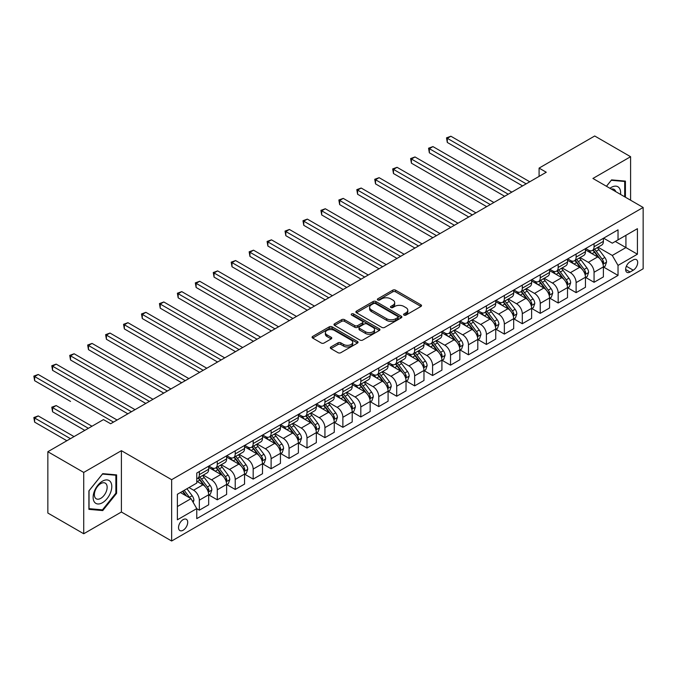 <?xml version="1.0" encoding="UTF-8"?>
<svg xmlns="http://www.w3.org/2000/svg" width="677" height="677" viewBox="0 0 677 677"><rect width="100%" height="100%" fill="white"/><g stroke="black" fill="none" stroke-linecap="round" stroke-linejoin="round"><path stroke-width="1.02" d="M403.991 315.093A1.396 0.804 0 0 0 405.963 315.093L420.933 306.453A1.989 1.151 0 0 0 421.517 305.64A1.989 1.151 0 0 0 420.933 304.819L395.571 290.179A1.989 1.151 0 0 0 392.753 290.179L377.783 298.828A1.396 0.804 0 0 0 377.377 299.395A1.396 0.804 0 0 0 377.783 299.962A1.396 0.804 0 0 0 379.763 299.962L381.693 298.845A6.372 3.681 0 0 1 390.714 298.845L392.829 300.063A6.372 3.681 0 0 1 394.691 302.67A6.372 3.681 0 0 1 392.829 305.268L390.891 306.393A1.396 0.804 0 0 0 390.477 306.96A1.396 0.804 0 0 0 390.891 307.527A1.396 0.804 0 0 0 392.863 307.527L394.801 306.41A6.372 3.681 0 0 1 403.814 306.41L405.929 307.629A6.372 3.681 0 0 1 407.799 310.235A6.372 3.681 0 0 1 405.929 312.833L403.991 313.95A1.396 0.804 0 0 0 403.585 314.526A1.396 0.804 0 0 0 403.991 315.093L403.991 313.95M183.129 530.235A6.499 3.749 120 0 0 187.368 524.514A6.499 3.749 120 0 0 186.37 519.31A6.499 3.749 120 0 0 183.129 519.631A6.499 3.749 120 0 0 178.88 525.352A6.499 3.749 120 0 0 179.879 530.556A6.499 3.749 120 0 0 183.129 530.235M330.909 346.954A1.989 1.151 0 0 0 330.325 347.775A1.989 1.151 0 0 0 330.909 348.587L338.018 352.692A1.989 1.151 0 0 0 340.836 352.692L357.464 343.095A1.989 1.151 0 0 0 358.048 342.283A1.989 1.151 0 0 0 357.464 341.47L332.102 326.83A1.989 1.151 0 0 0 329.284 326.83L312.664 336.427A1.989 1.151 0 0 0 312.08 337.239A1.989 1.151 0 0 0 312.664 338.051L321.253 343.011A1.989 1.151 0 0 0 324.071 343.011L331.188 338.906A1.989 1.151 0 0 0 331.772 338.094A1.989 1.151 0 0 0 331.188 337.281L326.923 334.819A5.331 3.08 0 0 1 325.366 332.644A5.331 3.08 0 0 1 328.658 329.801A5.331 3.08 0 0 1 334.463 330.469L351.16 340.108A5.331 3.08 0 0 1 352.717 342.283A5.331 3.08 0 0 1 349.434 345.126A5.331 3.08 0 0 1 343.62 344.458L340.836 342.85A1.989 1.151 0 0 0 338.018 342.85L330.909 346.954L330.909 348.587M121.403 450.679L83.728 472.436L47.847 451.72L47.847 513.039L83.728 533.755L121.403 512.007L171.645 541.008L171.645 479.688L121.403 450.679L121.403 512.007M630.592 200.214L630.592 156.709L592.917 178.457L643.15 207.467L171.645 479.688M630.592 156.709L594.711 135.992L539.087 168.099L539.087 176.392M47.847 451.72L103.463 419.605L110.639 423.751L546.263 172.246L539.087 168.099M381.836 327.397A1.989 1.151 0 0 0 384.654 327.397L401.283 317.801A1.989 1.151 0 0 0 401.867 316.98A1.989 1.151 0 0 0 401.283 316.167L375.921 301.527A1.989 1.151 0 0 0 373.103 301.527L356.474 311.124A1.989 1.151 0 0 0 355.89 311.945A1.989 1.151 0 0 0 356.474 312.757L381.836 327.397M352.175 315.397A1.396 0.804 0 0 1 353.589 315.592L353.589 313.933L379.374 328.819A1.989 1.151 0 0 1 379.958 329.631A1.989 1.151 0 0 1 379.374 330.444L362.745 340.04A1.989 1.151 0 0 1 359.927 340.04L334.573 325.4L334.573 323.775A1.989 1.151 0 0 0 333.989 324.588A1.989 1.151 0 0 0 334.573 325.4M334.573 323.775L341.682 319.671A1.989 1.151 0 0 1 344.5 319.671L354.79 325.603A1.989 1.151 0 0 0 357.608 325.603L362.322 322.878A1.989 1.151 0 0 0 362.906 322.066A1.989 1.151 0 0 0 362.322 321.253L351.617 315.076A1.396 0.804 0 0 1 351.211 314.5A1.396 0.804 0 0 1 352.065 313.756A1.396 0.804 0 0 1 353.589 313.933M633.249 259.917L630.092 261.745A6.296 3.63 120 0 0 625.98 267.288A6.296 3.63 120 0 0 626.944 272.332A6.296 3.63 120 0 0 630.092 272.019L633.249 270.199A6.296 3.63 120 0 0 637.353 264.648A6.296 3.63 120 0 0 636.388 259.613A6.296 3.63 120 0 0 633.249 259.917M171.645 541.008L643.15 268.786L643.15 207.467M603.605 238.169L612.287 243.178L618.033 239.87L618.033 229.841L196.762 473.054L196.762 483.082L177.382 494.269L177.382 519.792L196.762 508.605L196.762 518.633L618.033 275.421L618.033 265.392L612.287 255.449L598.019 247.207M618.033 239.87L637.412 228.682L637.412 254.205L618.033 265.392M83.728 472.436L83.728 533.755M615.308 241.444L625.929 247.57L625.929 235.308L637.412 228.682M612.287 255.449L625.929 247.57L637.412 254.205M177.382 506.54L191.016 498.661L180.395 492.534M196.762 508.689L199.343 510.179L199.343 500.159A8.116 4.688 -120 0 0 193.605 490.207L189.01 487.558M199.343 510.179L208.677 504.797L208.677 494.769A8.116 4.688 -120 0 0 202.931 484.825L196.762 481.262M208.888 494.98L217.283 499.821L217.283 489.801A8.116 4.688 -120 0 0 211.546 479.849L203.303 475.093M217.283 499.821L226.617 494.438L226.617 484.41A8.116 4.688 -120 0 0 220.871 474.467L208.677 467.426M226.829 484.622L235.224 489.463L235.224 479.434A8.116 4.688 -120 0 0 229.486 469.491L221.244 464.735M235.224 489.463L244.558 484.08L244.558 474.052A8.116 4.688 -120 0 0 238.812 464.109L226.617 457.068M244.769 474.255L253.173 479.104L253.173 469.076A8.116 4.688 -120 0 0 247.427 459.133L239.184 454.377M253.173 479.104L262.498 473.722L262.498 463.694A8.116 4.688 -120 0 0 256.761 453.751L244.558 446.702M262.718 463.897L271.113 468.746L271.113 458.718A8.116 4.688 -120 0 0 265.367 448.775L257.125 444.019M271.113 468.746L280.439 463.364L280.439 453.336A8.116 4.688 -120 0 0 274.701 443.393L262.498 436.343M280.659 453.539L289.054 458.388L289.054 448.36A8.116 4.688 -120 0 0 283.308 438.417L275.065 433.661M289.054 458.388L298.379 453.006L298.379 442.978A8.116 4.688 -120 0 0 292.642 433.035L280.439 425.985M298.599 443.181L306.994 448.03L306.994 438.002A8.116 4.688 -120 0 0 301.257 428.059L293.006 423.303M306.994 448.03L316.328 442.648L316.328 432.62A8.116 4.688 -120 0 0 310.582 422.676L298.379 415.627M316.54 432.823L324.935 437.672L324.935 427.644A8.116 4.688 -120 0 0 319.197 417.701L310.955 412.945M324.935 437.672L334.269 432.29L334.269 422.262A8.116 4.688 -120 0 0 328.523 412.318L316.328 405.269M334.48 422.465L342.875 427.314L342.875 417.286A8.116 4.688 -120 0 0 337.138 407.342L328.895 402.587M342.875 427.314L352.209 421.932L352.209 411.904A8.116 4.688 -120 0 0 346.463 401.96L334.269 394.911M352.421 412.107L360.816 416.956L360.816 406.928A8.116 4.688 -120 0 0 355.078 396.984L346.836 392.228M360.816 416.956L370.15 411.574L370.15 401.546A8.116 4.688 -120 0 0 364.404 391.602L352.209 384.553M370.361 401.749L378.765 406.598L378.765 396.57A8.116 4.688 -120 0 0 373.019 386.626L364.776 381.87M378.765 406.598L388.09 401.207L388.09 391.188A8.116 4.688 -120 0 0 382.353 381.236L370.15 374.195M388.31 391.391L396.705 396.24L396.705 386.212A8.116 4.688 -120 0 0 390.959 376.268L382.717 371.512M396.705 396.24L406.031 390.849L406.031 380.821A8.116 4.688 -120 0 0 400.293 370.878L388.09 363.837M406.251 381.033L414.646 385.882L414.646 375.853A8.116 4.688 -120 0 0 408.9 365.91L400.657 361.146M414.646 385.882L423.971 380.491L423.971 370.463A8.116 4.688 -120 0 0 418.234 360.519L406.031 353.479M424.191 370.674L432.586 375.523L432.586 365.495A8.116 4.688 -120 0 0 426.848 355.552L418.598 350.788M432.586 375.523L441.912 370.133L441.912 360.105A8.116 4.688 -120 0 0 436.174 350.161L423.971 343.121M442.132 360.316L450.527 365.165L450.527 355.137A8.116 4.688 -120 0 0 444.789 345.194L436.547 340.429M450.527 365.165L459.861 359.775L459.861 349.747A8.116 4.688 -120 0 0 454.115 339.803L441.912 332.762M460.072 349.958L468.467 354.807L468.467 344.779A8.116 4.688 -120 0 0 462.729 334.836L454.487 330.071M468.467 354.807L477.801 349.417L477.801 339.389A8.116 4.688 -120 0 0 472.055 329.445L459.861 322.404M478.013 339.6L486.408 344.449L486.408 334.421A8.116 4.688 -120 0 0 480.67 324.478L472.428 319.713M486.408 344.449L495.742 339.059L495.742 329.03A8.116 4.688 -120 0 0 489.996 319.087L477.801 312.046M495.953 329.242L504.357 334.091L504.357 324.063A8.116 4.688 -120 0 0 498.611 314.12L490.368 309.355M504.357 334.091L513.682 328.7L513.682 318.672A8.116 4.688 -120 0 0 507.945 308.729L495.742 301.688M513.894 318.884L522.297 323.733L522.297 313.705A8.116 4.688 -120 0 0 516.551 303.761L508.309 298.997M522.297 323.733L531.623 318.342L531.623 308.314A8.116 4.688 -120 0 0 525.885 298.371L513.682 291.33M531.843 308.526L540.238 313.366L540.238 303.347A8.116 4.688 -120 0 0 534.491 293.395L526.249 288.639M540.238 313.366L549.563 307.984L549.563 297.956A8.116 4.688 -120 0 0 543.826 288.013L531.623 280.972M549.783 298.168L558.178 303.008L558.178 292.989A8.116 4.688 -120 0 0 552.44 283.037L544.19 278.281M558.178 303.008L567.504 297.626L567.504 287.598A8.116 4.688 -120 0 0 561.766 277.655L549.563 270.614M567.724 287.81L576.119 292.65L576.119 282.622A8.116 4.688 -120 0 0 570.381 272.679L562.138 267.923M576.119 292.65L585.453 287.268L585.453 277.24A8.116 4.688 -120 0 0 579.707 267.297L567.504 260.256M585.664 277.443L594.059 282.292L594.059 272.264A8.116 4.688 -120 0 0 588.321 262.321L580.079 257.565M594.059 282.292L603.393 276.91L603.393 266.882A8.116 4.688 -120 0 0 597.647 256.938L585.453 249.889M585.664 248.527L588.321 250.058A8.116 4.688 -120 0 0 592.383 250.465A8.116 4.688 -120 0 0 594.059 246.741L594.059 243.678M567.724 258.885L570.381 260.417A8.116 4.688 -120 0 0 574.434 260.823A8.116 4.688 -120 0 0 576.119 257.099L576.119 254.036M549.783 269.243L552.44 270.775A8.116 4.688 -120 0 0 556.494 271.181A8.116 4.688 -120 0 0 558.178 267.457L558.178 264.394M531.843 279.601L534.491 281.133A8.116 4.688 -120 0 0 538.553 281.539A8.116 4.688 -120 0 0 540.238 277.815L540.238 274.752M513.894 289.959L516.551 291.491A8.116 4.688 -120 0 0 520.613 291.897A8.116 4.688 -120 0 0 522.297 288.182L522.297 285.11M495.953 300.317L498.611 301.849A8.116 4.688 -120 0 0 502.672 302.255A8.116 4.688 -120 0 0 504.357 298.54L504.357 295.468M478.013 310.675L480.67 312.207A8.116 4.688 -120 0 0 484.732 312.613A8.116 4.688 -120 0 0 486.408 308.898L486.408 305.826M460.072 321.033L462.729 322.565A8.116 4.688 -120 0 0 466.791 322.971A8.116 4.688 -120 0 0 468.467 319.256L468.467 316.184M442.132 331.392L444.789 332.923A8.116 4.688 -120 0 0 448.843 333.329A8.116 4.688 -120 0 0 450.527 329.614L450.527 326.542M424.191 341.75L426.848 343.29A8.116 4.688 -120 0 0 430.902 343.688A8.116 4.688 -120 0 0 432.586 339.972L432.586 336.901M406.251 352.108L408.9 353.648A8.116 4.688 -120 0 0 412.962 354.046A8.116 4.688 -120 0 0 414.646 350.331L414.646 347.267M388.302 362.466L390.959 364.006A8.116 4.688 -120 0 0 395.021 364.404A8.116 4.688 -120 0 0 396.705 360.689L396.705 357.625M370.361 372.824L373.019 374.364A8.116 4.688 -120 0 0 377.081 374.762A8.116 4.688 -120 0 0 378.765 371.047L378.765 367.983M352.421 383.19L355.078 384.722A8.116 4.688 -120 0 0 359.14 385.12A8.116 4.688 -120 0 0 360.816 381.405L360.816 378.341M334.48 393.549L337.138 395.08A8.116 4.688 -120 0 0 341.2 395.478A8.116 4.688 -120 0 0 342.875 391.763L342.875 388.7M316.54 403.907L319.197 405.438A8.116 4.688 -120 0 0 323.251 405.836A8.116 4.688 -120 0 0 324.935 402.121L324.935 399.058M298.599 414.265L301.257 415.796A8.116 4.688 -120 0 0 305.31 416.194A8.116 4.688 -120 0 0 306.994 412.479L306.994 409.416M280.659 424.623L283.308 426.155A8.116 4.688 -120 0 0 287.37 426.552A8.116 4.688 -120 0 0 289.054 422.837L289.054 419.774M262.71 434.981L265.367 436.513A8.116 4.688 -120 0 0 269.429 436.91A8.116 4.688 -120 0 0 271.113 433.195L271.113 430.132M244.769 445.339L247.427 446.871A8.116 4.688 -120 0 0 251.489 447.277A8.116 4.688 -120 0 0 253.173 443.553L253.173 440.49M226.829 455.697L229.486 457.229A8.116 4.688 -120 0 0 233.548 457.635A8.116 4.688 -120 0 0 235.224 453.912L235.224 450.848M208.888 466.055L211.546 467.587A8.116 4.688 -120 0 0 215.608 467.993A8.116 4.688 -120 0 0 217.283 464.27L217.283 461.206M603.605 267.085L618.033 275.421M592.383 250.465L601.709 245.074A8.116 4.688 -120 0 0 603.393 241.359L603.393 238.287M574.434 260.823L583.769 255.432A8.116 4.688 -120 0 0 585.453 251.717L585.453 248.654M556.494 271.181L565.828 265.79A8.116 4.688 -120 0 0 567.504 262.075L567.504 259.012M538.553 281.539L547.888 276.148A8.116 4.688 -120 0 0 549.563 272.433L549.563 269.37M520.613 291.897L529.939 286.506A8.116 4.688 -120 0 0 531.623 282.791L531.623 279.728M502.672 302.255L511.998 296.864A8.116 4.688 -120 0 0 513.682 293.149L513.682 290.086M484.732 312.613L494.058 307.223A8.116 4.688 -120 0 0 495.742 303.508L495.742 300.444M466.791 322.971L476.117 317.581A8.116 4.688 -120 0 0 477.801 313.866L477.801 310.802M448.843 333.329L458.177 327.939A8.116 4.688 -120 0 0 459.861 324.224L459.861 321.16M430.902 343.688L440.236 338.305A8.116 4.688 -120 0 0 441.912 334.582L441.912 331.518M412.962 354.046L422.296 348.663A8.116 4.688 -120 0 0 423.971 344.94L423.971 341.877M395.021 364.404L404.347 359.022A8.116 4.688 -120 0 0 406.031 355.298L406.031 352.235M377.081 374.762L386.406 369.38A8.116 4.688 -120 0 0 388.09 365.656L388.09 362.593M359.14 385.12L368.466 379.738A8.116 4.688 -120 0 0 370.15 376.014L370.15 372.951M341.2 395.478L350.525 390.096A8.116 4.688 -120 0 0 352.209 386.381L352.209 383.309M323.251 405.836L332.585 400.454A8.116 4.688 -120 0 0 334.269 396.739L334.269 393.667M305.31 416.194L314.644 410.812A8.116 4.688 -120 0 0 316.328 407.097L316.328 404.025M287.37 426.552L296.704 421.17A8.116 4.688 -120 0 0 298.379 417.455L298.379 414.383M269.429 436.91L278.763 431.528A8.116 4.688 -120 0 0 280.439 427.813L280.439 424.741M251.489 447.277L260.814 441.886A8.116 4.688 -120 0 0 262.498 438.171L262.498 435.099M233.548 457.635L242.874 452.244A8.116 4.688 -120 0 0 244.558 448.529L244.558 445.466M215.608 467.993L224.933 462.603A8.116 4.688 -120 0 0 226.617 458.888L226.617 455.824M196.762 478.673A8.116 4.688 -120 0 0 197.659 478.351L206.993 472.961A8.116 4.688 -120 0 0 208.677 469.246L208.677 466.182M197.659 478.351A8.116 4.688 -120 0 0 199.343 474.628L199.343 471.564M191.016 498.661L196.762 508.605M625.421 197.227L625.421 181.114L611.576 179.879L606.44 186.268M88.899 509.349L102.743 510.585L116.596 493.355L116.596 474.89L102.743 473.646L88.899 490.876L88.899 509.349M115.877 492.941L116.596 493.355M101.279 509.739L102.743 510.585M404.55 315.287L405.929 314.492A6.372 3.681 0 0 0 407.799 311.894L407.799 310.235M394.691 302.67L394.691 304.328A6.372 3.681 0 0 1 392.829 306.926L391.45 307.722M420.933 304.819L420.933 306.453L395.571 291.838A1.989 1.151 0 0 0 392.753 291.838L378.341 300.156M401.249 317.809L375.921 303.186A1.989 1.151 0 0 0 373.103 303.186L356.5 312.766L356.474 311.124M397.754 317.555A1.396 0.804 0 0 0 398.169 316.98A1.396 0.804 0 0 0 397.754 316.413L375.498 303.558A1.396 0.804 0 0 0 373.526 303.558L371.478 304.743A6.372 3.681 0 0 0 369.617 307.341A6.372 3.681 0 0 0 371.478 309.948L386.694 318.732A6.372 3.681 0 0 0 395.715 318.732L397.754 317.555L397.754 319.214A1.396 0.804 0 0 0 398.169 318.639L398.169 316.98M369.617 307.341L369.617 309A6.372 3.681 0 0 0 371.478 311.606L371.478 309.948M397.754 319.214L395.715 320.39A6.372 3.681 0 0 1 386.694 320.39L371.478 311.606M334.599 325.417L341.682 321.33L341.682 319.671M362.906 322.066L362.906 323.724A1.989 1.151 0 0 1 362.322 324.537L357.608 327.262A1.989 1.151 0 0 1 354.79 327.262L344.5 321.33A1.989 1.151 0 0 0 341.682 321.33M353.589 315.592L379.348 330.461M365.462 331.764A5.331 3.08 0 0 0 371.267 332.432A5.331 3.08 0 0 0 374.559 329.589A5.331 3.08 0 0 0 372.993 327.414L367.112 324.021A1.989 1.151 0 0 0 364.294 324.021L359.58 326.746A1.989 1.151 0 0 0 358.996 327.558A1.989 1.151 0 0 0 359.58 328.37L365.462 331.764L365.462 333.422A5.331 3.08 0 0 0 371.267 334.091A5.331 3.08 0 0 0 374.559 331.248L374.559 329.589M358.996 327.558L358.996 329.217A1.989 1.151 0 0 0 359.58 330.029L359.58 328.37M365.462 333.422L359.58 330.029M352.717 342.283L352.717 343.941A5.331 3.08 0 0 1 349.434 346.785A5.331 3.08 0 0 1 343.62 346.116L340.836 344.508A1.989 1.151 0 0 0 338.018 344.508L330.935 348.596M325.366 332.644L325.366 334.303A5.331 3.08 0 0 0 326.923 336.477L326.923 334.819M331.188 337.281L331.188 338.906L326.923 336.477M357.464 341.47L357.464 343.095L332.102 328.48A1.989 1.151 0 0 0 329.284 328.48L312.689 338.068M603.393 267.212L605.111 266.222L606.55 262.075A5.382 3.106 -120 0 0 604.832 257.497L598.967 249.669A15.529 8.962 -120 0 0 597.275 247.638M591.444 253.35A15.529 8.962 -120 0 0 588.262 250.025M602.902 263.92L603.647 262.304A5.382 3.106 -120 0 0 602.107 259.071L596.242 251.243A15.529 8.962 -120 0 0 594.541 249.212M593.103 250.041A12.888 7.439 60 0 1 595.218 252.453L600.177 259.079M447.302 183.89L486.695 206.637L411.413 163.174L411.413 159.027L415.001 156.954L493.871 202.491M592.824 250.202A15.529 8.962 60 0 1 594.516 252.233L598.417 257.438M526.173 183.848L447.302 138.311L450.89 136.238L529.761 181.774M522.585 185.921L447.302 142.458L447.302 138.311L446.507 137.854L450.89 136.238M447.302 142.458L446.507 137.854M585.453 277.57L587.171 276.58L588.609 272.433A5.382 3.106 -120 0 0 586.891 267.855L581.027 260.027A15.529 8.962 -120 0 0 579.334 257.996M573.495 263.708A15.529 8.962 -120 0 0 570.322 260.383M584.962 274.278L585.707 272.662A5.382 3.106 -120 0 0 584.166 269.429L578.302 261.601A15.529 8.962 -120 0 0 576.601 259.57M575.162 260.4A12.888 7.439 60 0 1 577.278 262.811L582.237 269.438M429.353 194.248L468.755 216.995L393.472 173.532L393.472 169.385L397.06 167.312L475.931 212.849M574.883 260.56A15.529 8.962 60 0 1 576.576 262.591L580.477 267.796M567.504 287.928L569.23 286.938L570.669 282.791A5.382 3.106 -120 0 0 568.951 278.213L563.086 270.385A15.529 8.962 -120 0 0 561.385 268.354M555.555 274.067A15.529 8.962 -120 0 0 552.381 270.741M567.021 284.636L567.758 283.02A5.382 3.106 -120 0 0 566.217 279.787L560.353 271.959A15.529 8.962 -120 0 0 558.66 269.928M557.213 270.758A12.888 7.439 60 0 1 559.329 273.169L564.296 279.796M411.413 204.606L450.814 227.354L375.532 183.89L375.532 179.743L379.12 177.67L457.99 223.207M556.943 270.918A15.529 8.962 60 0 1 558.635 272.949L562.536 278.154M549.563 298.286L551.29 297.296L552.72 293.149A5.382 3.106 -120 0 0 551.01 288.571L545.146 280.743A15.529 8.962 -120 0 0 543.445 278.712M537.614 284.425A15.529 8.962 -120 0 0 534.432 281.099M549.072 294.994L549.817 293.378A5.382 3.106 -120 0 0 548.277 290.145L542.412 282.317A15.529 8.962 -120 0 0 540.72 280.286M539.273 281.124A12.888 7.439 60 0 1 541.388 283.528L546.356 290.154M393.472 214.964L432.874 237.712L357.591 194.248L357.591 190.102L361.179 188.028L440.05 233.565M539.002 281.277A15.529 8.962 60 0 1 540.695 283.308L544.587 288.512M508.232 194.206L429.353 148.669L432.942 146.596L511.82 192.133M504.636 196.279L429.353 152.816L429.353 148.669L428.566 148.212L432.942 146.596M429.353 152.816L428.566 148.212M490.283 204.564L410.626 158.57L415.001 156.954M411.413 163.174L410.626 158.57M472.343 214.922L392.685 168.928L397.06 167.312M393.472 173.532L392.685 168.928M531.623 308.644L533.349 307.654L534.779 303.508A5.382 3.106 -120 0 0 533.061 298.929L527.197 291.102A15.529 8.962 -120 0 0 525.504 289.071M519.674 294.783A15.529 8.962 -120 0 0 516.492 291.457M531.132 305.352L531.877 303.736A5.382 3.106 -120 0 0 530.336 300.503L524.472 292.676A15.529 8.962 -120 0 0 522.779 290.645M521.332 291.482A12.888 7.439 60 0 1 523.448 293.886L528.415 300.512M375.532 225.323L414.933 248.07L339.651 204.606L339.651 200.46L343.239 198.386L422.109 243.923M521.053 291.643A15.529 8.962 60 0 1 522.754 293.666L526.647 298.87M454.402 225.28L374.745 179.287L379.12 177.67M375.532 183.89L374.745 179.287M620.521 194.401A13.193 7.616 120 0 0 619.362 188.13A13.193 7.616 120 0 0 609.943 188.291M615.731 191.633A9.029 5.213 120 0 0 615.122 190.322A9.029 5.213 120 0 0 614.107 189.382A9.029 5.213 120 0 0 611.339 189.095M611.255 180.277L624.702 181.487L624.702 196.812M623.813 180.971L624.702 181.487M606.465 186.285L611.289 180.285M102.455 481.178A13.193 7.616 120 0 0 93.13 497.341A13.193 7.616 120 0 0 102.455 502.723A13.193 7.616 120 0 0 111.79 486.568A13.193 7.616 120 0 0 102.455 481.178M100.763 483.598A9.029 5.213 120 0 0 94.856 491.553A9.029 5.213 120 0 0 96.244 498.797A9.029 5.213 120 0 0 100.763 498.348A9.029 5.213 120 0 0 106.661 490.385A9.029 5.213 120 0 0 105.273 483.15A9.029 5.213 120 0 0 100.763 483.598M115.877 493.152L102.455 509.849L89.042 508.647L89.042 490.749L102.455 474.061L115.877 475.254L115.877 493.152M114.988 474.746L115.877 475.254M513.682 319.002L515.409 318.012L516.839 313.866A5.382 3.106 -120 0 0 515.121 309.287L509.256 301.46A15.529 8.962 -120 0 0 507.564 299.429M501.733 305.141A15.529 8.962 -120 0 0 498.551 301.815M513.191 315.71L513.936 314.094A5.382 3.106 -120 0 0 512.396 310.861L506.531 303.034A15.529 8.962 -120 0 0 504.839 301.003M503.392 301.84A12.888 7.439 60 0 1 505.507 304.244L510.475 310.87M357.591 235.681L396.993 258.428L321.71 214.964L321.71 210.818L325.298 208.744L404.169 254.281M503.113 302.001A15.529 8.962 60 0 1 504.805 304.024L508.706 309.228M436.462 235.638L356.804 189.645L361.179 188.028M357.591 194.248L356.804 189.645M495.742 329.36L497.46 328.37L498.898 324.224A5.382 3.106 -120 0 0 497.18 319.646L491.316 311.818A15.529 8.962 -120 0 0 489.623 309.787M483.793 315.499A15.529 8.962 -120 0 0 480.611 312.173M495.251 326.069L495.996 324.452A5.382 3.106 -120 0 0 494.455 321.22L488.591 313.392A15.529 8.962 -120 0 0 486.898 311.361M485.451 312.199A12.888 7.439 60 0 1 487.567 314.602L492.526 321.228M339.651 246.039L379.044 268.786L303.761 225.323L303.761 221.176L307.35 219.111L386.228 264.639M485.172 312.359A15.529 8.962 60 0 1 486.865 314.382L490.766 319.586M418.521 245.996L338.855 200.003L343.239 198.386M339.651 204.606L338.855 200.003M477.801 339.719L479.519 338.728L480.958 334.582A5.382 3.106 -120 0 0 479.24 330.004L473.375 322.176A15.529 8.962 -120 0 0 471.683 320.145M465.852 325.865A15.529 8.962 -120 0 0 462.67 322.531M477.31 336.427L478.055 334.81A5.382 3.106 -120 0 0 476.515 331.578L470.65 323.75A15.529 8.962 -120 0 0 468.949 321.719M467.511 322.557A12.888 7.439 60 0 1 469.626 324.96L474.585 331.586M321.71 256.397L361.103 279.144L285.821 235.681L285.821 231.534L289.409 229.469L368.28 275.006M467.232 322.717A15.529 8.962 60 0 1 468.924 324.74L472.825 329.953M400.581 256.355L320.915 210.361L325.298 208.744M321.71 214.964L320.915 210.361M459.861 350.085L461.579 349.087L463.017 344.94A5.382 3.106 -120 0 0 461.299 340.362L455.435 332.534A15.529 8.962 -120 0 0 453.742 330.503M447.903 336.224A15.529 8.962 -120 0 0 444.73 332.889M459.37 346.785L460.115 345.168A5.382 3.106 -120 0 0 458.574 341.936L452.71 334.108A15.529 8.962 -120 0 0 451.009 332.077M449.57 332.915A12.888 7.439 60 0 1 451.686 335.318L456.645 341.944M303.761 266.755L343.163 289.502L267.88 246.039L267.88 241.892L271.469 239.827L350.339 285.364M449.291 333.076A15.529 8.962 60 0 1 450.984 335.107L454.885 340.311M382.64 266.713L302.974 220.719L307.35 219.111M303.761 225.323L302.974 220.719M441.912 360.443L443.638 359.445L445.077 355.298A5.382 3.106 -120 0 0 443.359 350.72L437.494 342.892A15.529 8.962 -120 0 0 435.793 340.861M429.963 346.582A15.529 8.962 -120 0 0 426.789 343.247M441.429 357.143L442.166 355.527A5.382 3.106 -120 0 0 440.625 352.294L434.761 344.466A15.529 8.962 -120 0 0 433.068 342.435M431.621 343.273A12.888 7.439 60 0 1 433.737 345.676L438.704 352.302M285.821 277.113L325.222 299.86L249.94 256.397L249.94 252.259L253.528 250.185L332.399 295.722M431.351 343.434A15.529 8.962 60 0 1 433.043 345.465L436.944 350.669M364.691 277.071L285.034 231.085L289.409 229.469M285.821 235.681L285.034 231.085M423.971 370.801L425.698 369.803L427.128 365.656A5.382 3.106 -120 0 0 425.418 361.078L419.554 353.25A15.529 8.962 -120 0 0 417.853 351.219M412.022 356.94A15.529 8.962 -120 0 0 408.84 353.614M423.48 367.501L424.225 365.893A5.382 3.106 -120 0 0 422.685 362.652L416.82 354.824A15.529 8.962 -120 0 0 415.128 352.793M413.681 353.631A12.888 7.439 60 0 1 415.796 356.034L420.764 362.66M267.88 287.471L307.282 310.218L231.999 266.755L231.999 262.617L235.588 260.543L314.458 306.08M413.41 353.792A15.529 8.962 60 0 1 415.103 355.823L418.995 361.027M346.751 287.429L267.093 241.444L271.469 239.827M267.88 246.039L267.093 241.444M406.031 381.159L407.757 380.161L409.187 376.014A5.382 3.106 -120 0 0 407.469 371.436L401.605 363.608A15.529 8.962 -120 0 0 399.912 361.577M394.082 367.298A15.529 8.962 -120 0 0 390.9 363.972M405.54 377.859L406.285 376.251A5.382 3.106 -120 0 0 404.744 373.01L398.88 365.182A15.529 8.962 -120 0 0 397.187 363.151M395.74 363.989A12.888 7.439 60 0 1 397.856 366.392L402.823 373.019M249.94 297.829L289.341 320.576L214.059 277.113L214.059 272.975L217.647 270.902L296.518 316.438M395.461 364.15A15.529 8.962 60 0 1 397.162 366.181L401.055 371.385M328.81 297.787L249.153 251.802L253.528 250.185M249.94 256.397L249.153 251.802M388.09 391.518L389.817 390.519L391.247 386.381A5.382 3.106 -120 0 0 389.529 381.794L383.664 373.966A15.529 8.962 -120 0 0 381.972 371.935M376.141 377.656A15.529 8.962 -120 0 0 372.959 374.33M387.599 388.217L388.344 386.609A5.382 3.106 -120 0 0 386.804 383.368L380.939 375.54A15.529 8.962 -120 0 0 379.247 373.509M377.8 374.347A12.888 7.439 60 0 1 379.915 376.75L384.883 383.377M231.999 308.187L271.401 330.935L196.118 287.471L196.118 283.333L199.707 281.26L278.577 326.796M377.521 374.508A15.529 8.962 60 0 1 379.213 376.539L383.114 381.743M310.87 308.145L231.212 262.16L235.588 260.543M231.999 266.755L231.212 262.16M370.15 401.876L371.868 400.877L373.306 396.739A5.382 3.106 -120 0 0 371.588 392.152L365.724 384.324A15.529 8.962 -120 0 0 364.031 382.293M358.201 388.014A15.529 8.962 -120 0 0 355.019 384.688M369.659 398.575L370.404 396.967A5.382 3.106 -120 0 0 368.863 393.726L362.999 385.898A15.529 8.962 -120 0 0 361.306 383.867M359.859 384.705A12.888 7.439 60 0 1 361.975 387.109L366.934 393.735M214.059 318.554L253.452 341.293L178.169 297.829L178.169 293.691L181.758 291.618L260.637 337.154M359.58 384.866A15.529 8.962 60 0 1 361.273 386.897L365.174 392.101M292.929 318.512L213.263 272.518L217.647 270.902M214.059 277.113L213.263 272.518M352.209 412.234L353.927 411.235L355.366 407.097A5.382 3.106 -120 0 0 353.648 402.51L347.783 394.683A15.529 8.962 -120 0 0 346.091 392.652M340.26 398.372A15.529 8.962 -120 0 0 337.078 395.046M351.718 408.942L352.463 407.326A5.382 3.106 -120 0 0 350.923 404.084L345.058 396.257A15.529 8.962 -120 0 0 343.366 394.234M341.919 395.063A12.888 7.439 60 0 1 344.034 397.467L348.993 404.093M196.118 328.912L235.511 351.659L160.229 308.187L160.229 304.049L163.817 301.976L242.688 347.513M341.64 395.224A15.529 8.962 60 0 1 343.332 397.255L347.233 402.46M274.989 328.87L195.323 282.876L199.707 281.26M196.118 287.471L195.323 282.876M334.269 422.592L335.987 421.593L337.425 417.455A5.382 3.106 -120 0 0 335.707 412.868L329.843 405.041A15.529 8.962 -120 0 0 328.15 403.018M322.311 408.73A15.529 8.962 -120 0 0 319.138 405.405M333.778 419.3L334.523 417.684A5.382 3.106 -120 0 0 332.982 414.442L327.118 406.615A15.529 8.962 -120 0 0 325.417 404.592M323.978 405.421A12.888 7.439 60 0 1 326.094 407.825L331.053 414.451M178.169 339.27L217.571 362.017L142.288 318.545L142.288 314.407L145.877 312.334L224.747 357.871M323.699 405.582A15.529 8.962 60 0 1 325.392 407.613L329.293 412.818M257.048 339.228L177.382 293.234L181.758 291.618M178.169 297.829L177.382 293.234M316.328 432.95L318.046 431.951L319.485 427.813A5.382 3.106 -120 0 0 317.767 423.227L311.902 415.399A15.529 8.962 -120 0 0 310.201 413.376M304.371 419.088A15.529 8.962 -120 0 0 301.197 415.763M315.837 429.658L316.574 428.042A5.382 3.106 -120 0 0 315.033 424.809L309.169 416.973A15.529 8.962 -120 0 0 307.476 414.95M306.029 415.78A12.888 7.439 60 0 1 308.145 418.183L313.112 424.809M160.229 349.628L199.63 372.375L124.348 328.904L124.348 324.765L127.936 322.692L206.807 368.229M305.759 415.94A15.529 8.962 60 0 1 307.451 417.971L311.352 423.176M239.099 349.586L159.442 303.592L163.817 301.976M160.229 308.187L159.442 303.592M298.379 443.308L300.106 442.309L301.536 438.171A5.382 3.106 -120 0 0 299.826 433.593L293.962 425.757A15.529 8.962 -120 0 0 292.261 423.734M286.43 429.446A15.529 8.962 -120 0 0 283.248 426.121M297.888 440.016L298.633 438.4A5.382 3.106 -120 0 0 297.093 435.167L291.228 427.331A15.529 8.962 -120 0 0 289.536 425.308M288.089 426.138A12.888 7.439 60 0 1 290.205 428.549L295.172 435.167M142.288 359.986L181.69 382.733L106.407 339.27L106.407 335.123L109.996 333.05L188.866 378.587M287.818 426.298A15.529 8.962 60 0 1 289.511 428.329L293.412 433.534M221.159 359.944L141.501 313.95L145.877 312.334M142.288 318.545L141.501 313.95M280.439 453.666L282.165 452.676L283.595 448.529A5.382 3.106 -120 0 0 281.877 443.951L276.013 436.115A15.529 8.962 -120 0 0 274.32 434.092M268.49 439.805A15.529 8.962 -120 0 0 265.308 436.479M279.948 450.374L280.693 448.758A5.382 3.106 -120 0 0 279.152 445.525L273.288 437.697A15.529 8.962 -120 0 0 271.595 435.666M270.148 436.496A12.888 7.439 60 0 1 272.264 438.908L277.231 445.525M124.348 370.344L163.749 393.092L88.467 349.628L88.467 345.482L92.055 343.408L170.926 388.945M269.869 436.657A15.529 8.962 60 0 1 271.57 438.688L275.463 443.892M203.218 370.302L123.561 324.308L127.936 322.692M124.348 328.904L123.561 324.308M262.498 464.024L264.225 463.034L265.655 458.888A5.382 3.106 -120 0 0 263.937 454.309L258.072 446.481A15.529 8.962 -120 0 0 256.38 444.451M250.549 450.163A15.529 8.962 -120 0 0 247.367 446.837M262.007 460.732L262.752 459.116A5.382 3.106 -120 0 0 261.212 455.883L255.347 448.056A15.529 8.962 -120 0 0 253.655 446.025M252.208 446.854A12.888 7.439 60 0 1 254.324 449.266L259.291 455.892M106.407 380.702L145.809 403.45L70.526 359.986L70.526 355.84L74.115 353.766L152.985 399.303M251.929 447.015A15.529 8.962 60 0 1 253.621 449.046L257.522 454.25M185.278 380.66L105.62 334.666L109.996 333.05M106.407 339.27L105.62 334.666M244.558 474.382L246.276 473.392L247.714 469.246A5.382 3.106 -120 0 0 245.996 464.667L240.132 456.84A15.529 8.962 -120 0 0 238.439 454.809M232.609 460.521A15.529 8.962 -120 0 0 229.427 457.195M244.067 471.09L244.812 469.474A5.382 3.106 -120 0 0 243.271 466.241L237.407 458.414A15.529 8.962 -120 0 0 235.714 456.383M234.267 457.212A12.888 7.439 60 0 1 236.383 459.624L241.342 466.25M88.467 391.061L127.86 413.808L52.578 370.344L52.578 366.198L56.166 364.124L135.045 409.661M233.988 457.373A15.529 8.962 60 0 1 235.681 459.404L239.582 464.608M167.337 391.018L87.671 345.025L92.055 343.408M88.467 349.628L87.671 345.025M226.617 484.74L228.335 483.75L229.774 479.604A5.382 3.106 -120 0 0 228.056 475.026L222.191 467.198A15.529 8.962 -120 0 0 220.499 465.167M214.668 470.879A15.529 8.962 -120 0 0 211.486 467.553M226.126 481.449L226.871 479.832A5.382 3.106 -120 0 0 225.331 476.6L219.466 468.772A15.529 8.962 -120 0 0 217.774 466.741M216.327 467.57A12.888 7.439 60 0 1 218.443 469.982L223.402 476.608M70.526 401.419L34.637 380.702L34.637 376.556L38.225 374.483L117.096 420.019M216.048 467.731A15.529 8.962 60 0 1 217.74 469.762L221.641 474.966M149.397 401.376L69.731 355.383L74.115 353.766M70.526 359.986L69.731 355.383M208.677 495.099L210.395 494.108L211.833 489.962A5.382 3.106 -120 0 0 210.115 485.384L204.251 477.556A15.529 8.962 -120 0 0 202.558 475.525M208.186 491.807L208.931 490.19A5.382 3.106 -120 0 0 207.39 486.958L201.526 479.13A15.529 8.962 -120 0 0 199.825 477.099M198.386 477.937A12.888 7.439 60 0 1 200.502 480.34L205.461 486.966M91.979 426.239L56.166 405.565L52.578 407.63L52.578 411.777L84.803 430.377M198.107 478.089A15.529 8.962 60 0 1 199.8 480.12L203.701 485.324M52.578 411.777L51.791 407.182L88.391 428.313M51.791 407.182L56.166 405.565M131.456 411.734L51.791 365.741L56.166 364.124M52.578 370.344L51.791 365.741M193.173 502.393L193.893 500.32A5.382 3.106 -120 0 0 192.175 495.742L186.937 488.752M74.038 436.597L38.225 415.923L34.637 417.988L34.637 422.135L66.862 440.735M189.932 498.035A5.382 3.106 -120 0 0 189.442 497.316L184.212 490.326M182.866 491.104L186.624 496.131M182.494 491.324L185.676 495.581M34.637 422.135L33.85 417.54L70.45 438.671M33.85 417.54L38.225 415.923M113.508 422.093L33.85 376.099L38.225 374.483M34.637 380.702L33.85 376.099M193.605 490.207L202.931 484.825M211.546 479.849L220.871 474.467M229.486 469.491L238.812 464.109M247.427 459.133L256.761 453.751M265.367 448.775L274.701 443.393M283.308 438.417L292.642 433.035M301.257 428.059L310.582 422.676M319.197 417.701L328.523 412.318M337.138 407.342L346.463 401.96M355.078 396.984L364.404 391.602M373.019 386.626L382.353 381.236M390.959 376.268L400.293 370.878M408.9 365.91L418.234 360.519M426.848 355.552L436.174 350.161M444.789 345.194L454.115 339.803M462.729 334.836L472.055 329.445M480.67 324.478L489.996 319.087M498.611 314.12L507.945 308.729M516.551 303.761L525.885 298.371M534.491 293.395L543.826 288.013M552.44 283.037L561.766 277.655M570.381 272.679L579.707 267.297M588.321 262.321L597.647 256.938M594.059 246.741L603.393 241.359M594.059 272.264L603.393 266.882M576.119 282.622L585.453 277.24M576.119 257.099L585.453 251.717M558.178 292.989L567.504 287.598M558.178 267.457L567.504 262.075M540.238 303.347L549.563 297.956M540.238 277.815L549.563 272.433M522.297 313.705L531.623 308.314M522.297 288.182L531.623 282.791M504.357 324.063L513.682 318.672M504.357 298.54L513.682 293.149M486.408 334.421L495.742 329.03M486.408 308.898L495.742 303.508M468.467 344.779L477.801 339.389M468.467 319.256L477.801 313.866M450.527 355.137L459.861 349.747M450.527 329.614L459.861 324.224M432.586 365.495L441.912 360.105M432.586 339.972L441.912 334.582M414.646 375.853L423.971 370.463M414.646 350.331L423.971 344.94M396.705 386.212L406.031 380.821M396.705 360.689L406.031 355.298M378.765 396.57L388.09 391.188M378.765 371.047L388.09 365.656M360.816 406.928L370.15 401.546M360.816 381.405L370.15 376.014M342.875 417.286L352.209 411.904M342.875 391.763L352.209 386.381M324.935 427.644L334.269 422.262M324.935 402.121L334.269 396.739M306.994 438.002L316.328 432.62M306.994 412.479L316.328 407.097M289.054 448.36L298.379 442.978M289.054 422.837L298.379 417.455M271.113 458.718L280.439 453.336M271.113 433.195L280.439 427.813M253.173 469.076L262.498 463.694M253.173 443.553L262.498 438.171M235.224 479.434L244.558 474.052M235.224 453.912L244.558 448.529M217.283 489.801L226.617 484.41M217.283 464.27L226.617 458.888M199.343 500.159L208.677 494.769M199.343 474.628L208.677 469.246M626.36 266.222L633.249 270.199M625.641 269.454L630.092 272.019M405.929 314.492L405.929 312.833M390.891 307.527L390.891 306.393M392.829 306.926L392.829 305.268M377.783 299.962L377.783 298.828M392.753 291.838L392.753 290.179M395.571 291.838L395.571 290.179M373.103 303.186L373.103 301.527M375.921 303.186L375.921 301.527M401.283 317.801L401.283 316.167M386.694 320.39L386.694 318.732M395.715 320.39L395.715 318.732M344.5 321.33L344.5 319.671M354.79 327.262L354.79 325.603M357.608 327.262L357.608 325.603M362.322 324.537L362.322 322.878M379.374 330.444L379.374 328.819M338.018 344.508L338.018 342.85M340.836 344.508L340.836 342.85M343.62 346.116L343.62 344.458M312.664 338.051L312.664 336.427M329.284 328.48L329.284 326.83M332.102 328.48L332.102 326.83M602.987 264.216L606.516 262.177M596.242 251.243L598.967 249.669M592.011 253.68L594.516 252.233M602.107 259.071L604.832 257.497M601.675 261.17L603.647 262.304M585.046 274.574L588.575 272.535M578.302 261.601L581.027 260.027M574.071 264.038L576.576 262.591M584.166 269.429L586.891 267.855M583.735 271.528L585.707 272.662M567.106 284.932L570.626 282.893M560.353 271.959L563.086 270.385M556.13 274.397L558.635 272.949M566.217 279.787L568.951 278.213M565.794 281.886L567.758 283.02M549.165 295.29L552.686 293.251M542.412 282.317L545.146 280.743M538.19 284.755L540.695 283.308M548.277 290.145L551.01 288.571M547.854 292.244L549.817 293.378M531.225 305.649L534.745 303.609M524.472 292.676L527.197 291.102M520.241 295.113L522.754 293.666M530.336 300.503L533.061 298.929M529.913 302.602L531.877 303.736M513.284 316.007L516.805 313.967M506.531 303.034L509.256 301.46M502.3 305.471L504.805 304.024M512.396 310.861L515.121 309.287M511.973 312.96L513.936 314.094M495.336 326.365L498.864 324.334M488.591 313.392L491.316 311.818M484.36 315.829L486.865 314.382M494.455 321.22L497.18 319.646M494.032 323.318L495.996 324.452M477.395 336.723L480.924 334.692M470.65 323.75L473.375 322.176M466.419 326.187L468.924 324.74M476.515 331.578L479.24 330.004M476.083 333.676L478.055 334.81M459.455 347.081L462.983 345.05M452.71 334.108L455.435 332.534M448.479 336.554L450.984 335.107M458.574 341.936L461.299 340.362M458.143 344.034L460.115 345.168M441.514 357.439L445.034 355.408M434.761 344.466L437.494 342.892M430.538 346.912L433.043 345.465M440.625 352.294L443.359 350.72M440.202 354.393L442.166 355.527M423.574 367.797L427.094 365.766M416.82 354.824L419.554 353.25M412.598 357.27L415.103 355.823M422.685 362.652L425.418 361.078M422.262 364.751L424.225 365.893M405.633 378.155L409.153 376.124M398.88 365.182L401.605 363.608M394.649 367.628L397.162 366.181M404.744 373.01L407.469 371.436M404.321 375.109L406.285 376.251M387.693 388.513L391.213 386.482M380.939 375.54L383.664 373.966M376.708 377.986L379.213 376.539M386.804 383.368L389.529 381.794M386.381 385.475L388.344 386.609M369.744 398.871L373.272 396.84M362.999 385.898L365.724 384.324M358.768 388.344L361.273 386.897M368.863 393.726L371.588 392.152M368.44 395.833L370.404 396.967M351.803 409.23L355.332 407.199M345.058 396.257L347.783 394.683M340.827 398.702L343.332 397.255M350.923 404.084L353.648 402.51M350.491 406.192L352.463 407.326M333.863 419.588L337.391 417.557M327.118 406.615L329.843 405.041M322.887 409.06L325.392 407.613M332.982 414.442L335.707 412.868M332.551 416.55L334.523 417.684M315.922 429.946L319.442 427.915M309.169 416.973L311.902 415.399M304.946 419.418L307.451 417.971M315.033 424.809L317.767 423.227M314.61 426.908L316.574 428.042M297.982 440.304L301.502 438.273M291.228 427.331L293.962 425.757M287.006 429.777L289.511 428.329M297.093 435.167L299.826 433.593M296.67 437.266L298.633 438.4M280.041 450.67L283.561 448.631M273.288 437.697L276.013 436.115M269.057 440.135L271.57 438.688M279.152 445.525L281.877 443.951M278.729 447.624L280.693 448.758M262.101 461.029L265.621 458.989M255.347 448.056L258.072 446.481M251.116 450.493L253.621 449.046M261.212 455.883L263.937 454.309M260.789 457.982L262.752 459.116M244.152 471.387L247.68 469.347M237.407 458.414L240.132 456.84M233.176 460.851L235.681 459.404M243.271 466.241L245.996 464.667M242.848 468.34L244.812 469.474M226.211 481.745L229.74 479.705M219.466 468.772L222.191 467.198M215.235 471.209L217.74 469.762M225.331 476.6L228.056 475.026M224.899 478.698L226.871 479.832M208.271 492.103L211.799 490.063M201.526 479.13L204.251 477.556M197.295 481.567L199.8 480.12M207.39 486.958L210.115 485.384M206.959 489.056L208.931 490.19M192.488 501.208L193.85 500.421M189.442 497.316L192.175 495.742"/></g></svg>
